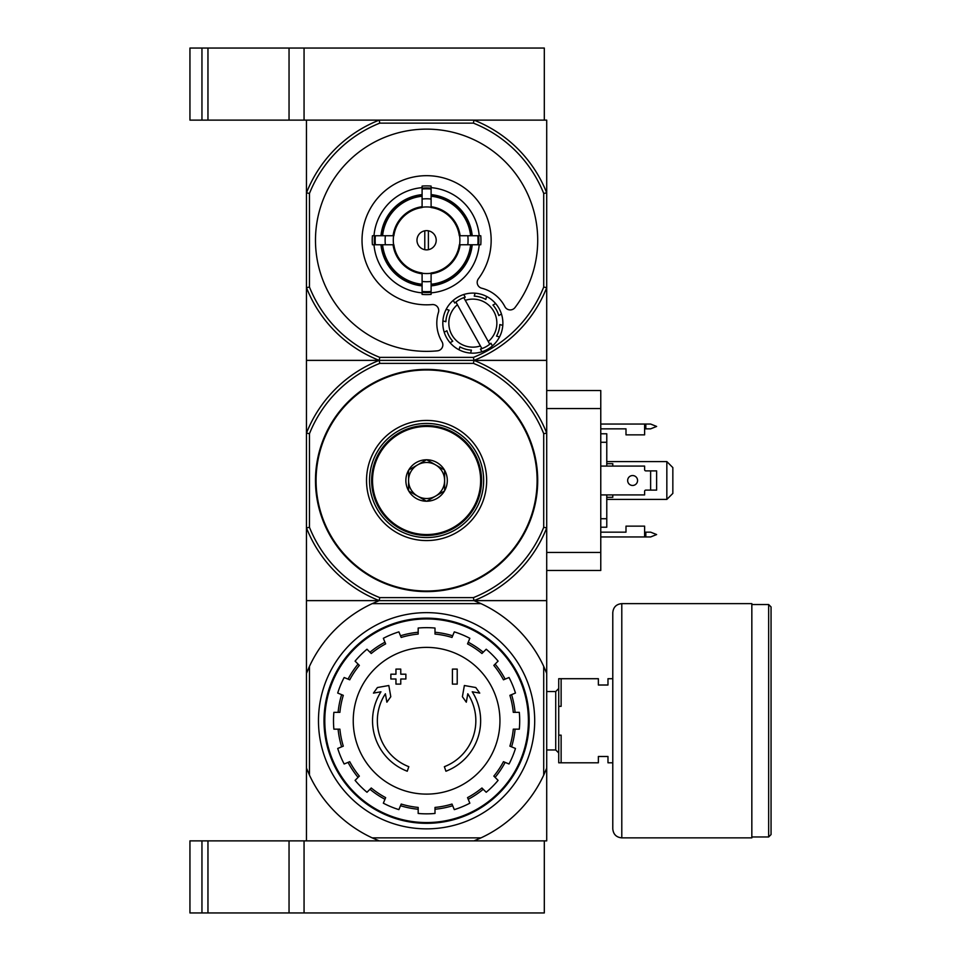 <?xml version="1.0" encoding="UTF-8"?>
<svg xmlns="http://www.w3.org/2000/svg" width="961" height="961" viewBox="0 0 961 961"><rect width="100%" height="100%" fill="white"/><g stroke="black" fill="none" stroke-linecap="round" stroke-linejoin="round"><path stroke-width="1.44" d="M480.98 837.872L473.977 840.875L201.954 840.875L201.954 912.95L304.06 912.95L304.06 840.875L304.06 912.95L544.31 912.95L544.31 840.875L473.977 840.875L546.713 840.875L546.713 768.139L543.71 775.143A129.134 129.134 0 0 1 480.98 837.872L372.207 837.872A129.134 129.134 0 0 1 309.466 775.143L309.466 666.357A129.134 129.134 0 0 1 372.207 603.628L379.211 600.625L306.463 600.625L306.463 840.875L379.211 840.875L372.207 837.872M201.954 840.875L189.942 840.875L189.942 912.95L201.954 912.95M543.71 193.437L546.713 192.861L546.713 287.639L543.71 287.063L543.71 193.437A126.131 126.131 0 0 0 473.413 123.128L473.977 120.125A129.134 129.134 0 0 1 546.713 192.861L546.713 120.125L473.977 120.125L544.31 120.125L544.31 48.05L189.942 48.05L189.942 120.125L207.96 120.125L207.96 48.05M473.977 120.125L304.06 120.125L304.06 48.05L304.06 120.125L207.96 120.125M201.954 120.125L201.954 48.05M407.248 771.227A54.056 54.056 0 0 1 380.952 691.788L373.445 693.109L377.421 687.535L388.821 685.517L390.791 696.713L386.875 702.203L385.397 693.77A49.251 49.251 0 0 0 408.821 766.686L407.248 771.227L408.821 766.686M445.928 771.227L444.366 766.686L445.928 771.227A54.056 54.056 0 0 0 472.235 691.788L479.743 693.109L475.767 687.535L464.367 685.517L462.397 696.713L466.313 702.203L467.791 693.77A49.251 49.251 0 0 1 444.366 766.686M457.22 684.112L452.415 684.112L452.415 669.096L457.22 669.096L457.22 684.112M390.863 679.007L390.863 674.202L395.956 674.202L395.956 669.096L400.761 669.096L400.761 674.202L405.878 674.202L405.878 679.007L400.761 679.007L400.761 684.112L395.956 684.112L395.956 679.007L390.851 679.007M543.71 433.687L543.71 527.313L546.713 527.889A129.134 129.134 0 0 1 473.977 600.625L379.211 600.625A129.134 129.134 0 0 1 306.463 527.889L306.463 360.375L379.211 360.375L379.775 363.378L473.413 363.378A126.131 126.131 0 0 1 543.71 433.687L546.713 433.111L546.713 600.625L473.977 600.625L480.98 603.628L372.207 603.628M543.71 527.313A126.131 126.131 0 0 1 473.413 597.622L379.775 597.622L379.211 600.625L546.713 600.625L546.713 768.139M480.98 603.628A129.134 129.134 0 0 1 543.71 666.357L543.71 775.143M309.478 775.143L306.475 768.139M306.475 673.361L309.478 666.357M543.71 666.357L546.713 673.361M318.475 720.75A108.112 108.112 0 0 1 480.644 627.125A108.112 108.112 0 0 1 480.644 814.375A108.112 108.112 0 0 1 318.475 720.75M324.794 720.75A101.806 101.806 0 0 1 477.497 632.578A101.806 101.806 0 0 1 477.497 808.922A101.806 101.806 0 0 1 324.794 720.75M324.013 720.75A102.587 102.587 0 0 1 477.881 631.906A102.587 102.587 0 0 1 477.881 809.594A102.587 102.587 0 0 1 324.013 720.75M426.588 647.39A73.36 73.36 0 0 1 499.948 720.75A73.36 73.36 0 0 1 426.588 794.11A73.36 73.36 0 0 1 353.24 720.75A73.36 73.36 0 0 1 426.588 647.39M434.997 813.462L434.997 807.432A87.091 87.091 0 0 0 451.994 804.057L454.301 809.63A93.097 93.097 0 0 0 469.845 803.192L467.539 797.618A87.091 87.091 0 0 0 481.941 787.996L486.206 792.26A93.097 93.097 0 0 0 498.098 780.368L493.834 776.104A87.091 87.091 0 0 0 503.456 761.689L509.03 763.995A93.097 93.097 0 0 0 515.468 748.463L509.895 746.156A87.091 87.091 0 0 0 513.282 729.159L519.312 729.159A93.097 93.097 0 0 0 519.312 712.341L513.282 712.341A87.091 87.091 0 0 0 509.895 695.344L515.468 693.037A93.097 93.097 0 0 0 509.03 677.505L503.456 679.811A87.091 87.091 0 0 0 493.834 665.396L498.098 661.132A93.097 93.097 0 0 0 486.206 649.24L481.941 653.504A87.091 87.091 0 0 0 467.539 643.882L469.845 638.308A93.097 93.097 0 0 0 454.301 631.87L451.994 637.443A87.091 87.091 0 0 0 434.997 634.068L434.997 628.038A93.097 93.097 0 0 0 418.179 628.038L418.179 634.068A87.091 87.091 0 0 0 401.193 637.443L398.887 631.87A93.097 93.097 0 0 0 383.343 638.308L385.649 643.882A87.091 87.091 0 0 0 371.246 653.504L366.982 649.24A93.097 93.097 0 0 0 355.089 661.132L359.354 665.396A87.091 87.091 0 0 0 349.732 679.811L344.158 677.505A93.097 93.097 0 0 0 337.719 693.037L343.293 695.344A87.091 87.091 0 0 0 339.906 712.341L333.875 712.341A93.097 93.097 0 0 0 333.875 729.159L339.906 729.159A87.091 87.091 0 0 0 343.293 746.156L337.719 748.463A93.097 93.097 0 0 0 344.158 763.995L349.732 761.689A87.091 87.091 0 0 0 359.354 776.104L355.089 780.368A93.097 93.097 0 0 0 366.982 792.26L371.246 787.996A87.091 87.091 0 0 0 385.649 797.618L383.343 803.192A93.097 93.097 0 0 0 398.887 809.63L401.193 804.057A87.091 87.091 0 0 0 418.179 807.432L418.179 813.462A93.097 93.097 0 0 0 434.997 813.462M338.104 712.341A88.892 88.892 0 0 1 341.623 694.659M348.05 679.115A88.892 88.892 0 0 1 358.069 664.123M369.961 652.231A88.892 88.892 0 0 1 384.965 642.212M400.497 635.774A88.892 88.892 0 0 1 418.179 632.254M434.997 632.254A88.892 88.892 0 0 1 452.691 635.774M468.223 642.212A88.892 88.892 0 0 1 483.227 652.231M495.119 664.123A88.892 88.892 0 0 1 505.138 679.115M511.564 694.659A88.892 88.892 0 0 1 515.084 712.341M515.084 729.159A88.892 88.892 0 0 1 511.564 746.841M505.138 762.385A88.892 88.892 0 0 1 495.119 777.377M483.227 789.269A88.892 88.892 0 0 1 468.223 799.288M452.691 805.726A88.892 88.892 0 0 1 435.009 809.246M418.179 809.246A88.892 88.892 0 0 1 400.497 805.726M384.965 799.288A88.892 88.892 0 0 1 369.961 789.269M358.069 777.377A88.892 88.892 0 0 1 348.05 762.385M341.623 746.841A88.892 88.892 0 0 1 338.104 729.159M612.782 762.794L607.977 762.794L607.977 756.487L598.367 756.487L598.367 762.794L561.128 762.794L561.128 735.165L558.725 735.165L558.725 762.794L561.128 762.794M612.782 678.706L607.977 678.706L607.977 685.013L598.367 685.013L598.367 678.706L561.128 678.706L561.128 706.335L558.725 706.335L558.725 735.165M558.725 706.335L558.725 678.706L561.128 678.706M546.713 691.536L555.722 691.536L555.722 749.964L558.725 752.968M558.725 688.532L555.722 691.536M771.058 606.932L771.058 834.568L768.656 836.971L768.656 604.529L771.058 606.932M751.838 604.529L768.656 604.529M751.838 603.628L751.838 837.872L621.791 837.872C616.325 837.343 613.322 834.34 612.782 828.862L612.782 612.637C613.322 607.16 616.325 604.157 621.791 603.628L751.838 603.628M379.211 600.625L306.463 600.625L306.463 527.889L309.466 527.313L309.466 433.687L306.463 433.111A129.134 129.134 0 0 1 379.211 360.375A129.134 129.134 0 0 1 306.463 287.639L306.463 360.375L546.713 360.375L546.713 433.111A129.134 129.134 0 0 0 473.977 360.375L379.211 360.375L379.775 357.372A126.131 126.131 0 0 1 309.466 287.063L306.463 287.639L306.463 192.861A129.134 129.134 0 0 1 379.211 120.125L306.463 120.125L306.463 192.861L309.466 193.437A126.131 126.131 0 0 1 379.775 123.128L473.413 123.128M426.588 369.384A111.116 111.116 0 0 1 522.82 536.058A111.116 111.116 0 0 1 330.368 536.058A111.116 111.116 0 0 1 426.588 369.384M309.466 433.687A126.131 126.131 0 0 1 379.775 363.378M379.775 597.622A126.131 126.131 0 0 1 309.466 527.313M473.413 363.378L473.977 360.375L546.713 360.375L546.713 287.639A129.134 129.134 0 0 1 473.977 360.375L473.413 357.372L379.775 357.372M473.977 600.625L473.413 597.622M426.588 420.438A60.062 60.062 0 0 1 478.614 510.531A60.062 60.062 0 0 1 374.574 510.531A60.062 60.062 0 0 1 426.588 420.438M426.588 423.441A57.059 57.059 0 0 1 476.007 509.03A57.059 57.059 0 0 1 377.18 509.03A57.059 57.059 0 0 1 426.588 423.441M600.769 532.154L625.995 532.154L625.995 526.147L644.615 526.147L644.615 536.959L600.769 536.959M600.769 424.041L644.615 424.041L644.615 434.852L625.995 434.852L625.995 428.846L600.769 428.846M600.769 494.915L644.615 494.915L644.615 491.311A1.201 1.201 0 0 1 645.816 490.11L656.627 490.11L656.627 470.89L645.816 470.89A1.201 1.201 0 0 1 644.615 469.689L644.615 466.085L600.769 466.085M546.713 390.526L600.769 390.526L600.769 570.474L546.713 570.474M666.838 461.58L672.844 467.587L672.844 493.413L666.838 499.42L666.838 461.58L606.775 461.58M606.775 499.42L666.838 499.42M606.775 466.085L606.775 433.783L600.769 433.783M606.775 442.276L600.769 442.276M606.775 494.915L606.775 518.724L600.769 518.724M606.775 518.724L606.775 527.217L600.769 527.217M606.775 463.682L612.782 463.682L612.782 466.085M612.782 494.915L612.782 497.317L606.775 497.317M644.615 532.154L650.621 532.154L656.627 534.556L650.621 536.959L644.615 536.959M644.615 428.846L650.621 428.846L656.627 426.444L650.621 424.041L644.615 424.041M632.602 475.551A4.949 4.949 0 0 1 636.903 482.975A4.949 4.949 0 0 1 628.314 482.975A4.949 4.949 0 0 1 632.602 475.551M650.621 470.89L650.621 490.11M426.444 459.778L426.744 459.778A20.722 20.722 0 0 1 444.462 470.013L444.607 470.265A20.722 20.722 0 0 1 444.607 490.735L444.462 490.987A20.722 20.722 0 0 1 426.744 501.222L426.444 501.222A20.722 20.722 0 0 1 408.725 490.987L408.569 490.735A20.722 20.722 0 0 1 408.569 470.265L408.725 470.013A20.722 20.722 0 0 1 426.444 459.778L408.725 470.013M372.532 480.5A54.056 54.056 0 0 0 453.616 527.313A54.056 54.056 0 0 0 453.616 433.687A54.056 54.056 0 0 0 372.532 480.5M408.569 470.265L408.569 490.735M444.462 470.013L426.744 459.778M444.607 490.735L444.607 470.265M426.744 501.222L444.462 490.987M408.725 490.987L426.444 501.222M408.569 480.5A18.019 18.019 0 0 0 435.597 496.104A18.019 18.019 0 0 0 435.597 464.896A18.019 18.019 0 0 0 408.569 480.5M481.557 480.5A54.957 54.957 0 0 0 399.115 432.906A54.957 54.957 0 0 0 399.115 528.094A54.957 54.957 0 0 0 481.557 480.5M428.39 249.692L428.39 230.808M416.978 240.25A9.61 9.61 0 0 1 431.393 231.925A9.61 9.61 0 0 1 431.393 248.575A9.61 9.61 0 0 1 416.978 240.25M431.105 207.252L431.105 196.236A44.242 44.242 0 0 1 470.602 235.745L459.322 235.745A33.034 33.034 0 0 0 431.093 207.528L431.093 207.252A33.299 33.299 0 0 0 422.083 207.252M422.083 207.528A33.034 33.034 0 0 0 393.866 235.745L382.586 235.745A44.242 44.242 0 0 1 422.095 196.236L422.095 207.528M393.866 235.745L372.424 235.745A54.357 54.357 0 0 0 372.424 244.755L375.367 244.755A51.426 51.426 0 0 1 375.367 235.745M422.083 284.264A44.242 44.242 0 0 1 382.586 244.755L393.866 244.755A33.034 33.034 0 0 0 422.095 272.972M422.095 294.414L422.095 273.248A33.299 33.299 0 0 0 431.093 273.248L431.093 272.972A33.034 33.034 0 0 0 459.322 244.755L470.602 244.755A44.242 44.242 0 0 1 431.105 284.264L431.105 285.885A45.852 45.852 0 0 0 472.223 244.755L470.602 244.755M385.373 235.745A41.467 41.467 0 0 0 385.373 244.755L375.367 244.755M422.083 285.885A45.852 45.852 0 0 1 380.964 244.755L382.586 244.755M422.095 187.635A52.807 52.807 0 0 0 373.985 235.745L382.586 235.745M422.095 199.035L422.095 189.029A51.426 51.426 0 0 1 431.105 189.029L431.105 186.086A54.357 54.357 0 0 0 422.095 186.086L422.095 189.029M380.964 235.745A45.852 45.852 0 0 1 422.095 194.615L422.095 196.236M470.602 235.745L472.223 235.745A45.852 45.852 0 0 0 431.105 194.615L431.105 196.236M431.105 189.029L431.105 199.035M477.821 244.755L467.815 244.755A41.467 41.467 0 0 0 467.815 235.745L477.821 235.745A51.426 51.426 0 0 1 477.821 244.755L480.764 244.755A54.357 54.357 0 0 0 480.764 235.745L477.821 235.745M431.093 281.465A41.467 41.467 0 0 1 422.095 281.465L422.095 285.885M431.105 284.264L431.105 273.248M431.105 281.465L431.105 294.414A54.357 54.357 0 0 1 422.083 294.414M479.203 235.745A52.807 52.807 0 0 0 431.105 187.635M431.093 292.865A52.807 52.807 0 0 0 479.203 244.755M373.985 244.755A52.807 52.807 0 0 0 422.083 292.865M515.012 307.544A111.116 111.116 0 0 0 469.989 137.952A111.116 111.116 0 0 0 316.758 223.457A111.116 111.116 0 0 0 437.435 350.837A6.006 6.006 0 0 0 441.988 341.756A36.037 36.037 0 0 1 438.456 312.349A6.006 6.006 0 0 0 432.198 304.577A64.567 64.567 0 0 1 362.802 230.268A64.567 64.567 0 0 1 451.598 180.716A64.567 64.567 0 0 1 478.386 278.798A6.006 6.006 0 0 0 481.725 288.216A36.037 36.037 0 0 1 504.885 306.655A6.006 6.006 0 0 0 515.012 307.544M309.466 193.437L309.466 287.063M543.71 287.063A126.131 126.131 0 0 1 473.413 357.372M422.095 285.069A45.047 45.047 0 0 1 381.769 244.755M471.419 244.755A45.047 45.047 0 0 1 431.105 285.069M431.105 195.431A45.047 45.047 0 0 1 471.419 235.745M381.769 235.745A45.047 45.047 0 0 1 422.095 195.431M465.244 297.201L463.755 294.51L465.244 297.201A27.028 27.028 0 0 0 463.791 297.67L465.28 300.337L463.791 297.67A27.028 27.028 0 0 0 455.922 302.054L457.412 304.721L455.922 302.054A27.028 27.028 0 0 0 454.757 303.051L453.256 300.373A30.031 30.031 0 0 0 446.168 309.322L449.135 310.163A27.028 27.028 0 0 0 445.856 321.719L442.901 320.878A30.031 30.031 0 0 0 444.222 332.23L446.901 330.728A27.028 27.028 0 0 0 452.751 341.227L450.072 342.717A30.031 30.031 0 0 0 459.034 349.804L459.875 346.849A27.028 27.028 0 0 0 471.431 350.128L470.59 353.083A30.031 30.031 0 0 0 481.929 351.762L480.44 349.071A27.028 27.028 0 0 0 481.893 348.603L480.404 345.936A24.025 24.025 0 0 1 457.412 304.721L481.893 348.603A27.028 27.028 0 0 0 489.762 344.218L488.272 341.551L489.762 344.218A27.028 27.028 0 0 0 490.927 343.221L492.428 345.9A30.031 30.031 0 0 0 463.755 294.51A30.031 30.031 0 0 0 453.256 300.373L454.757 303.051M449.135 310.163L446.168 309.322A30.031 30.031 0 0 0 442.901 320.878L445.856 321.719M480.44 349.071L481.929 351.762A30.031 30.031 0 0 0 492.428 345.9L490.927 343.221M459.875 346.849L459.034 349.804A30.031 30.031 0 0 0 470.59 353.083L471.431 350.128M446.901 330.728L444.222 332.23A30.031 30.031 0 0 0 450.072 342.717L452.751 341.227M379.211 120.125L379.775 123.128M465.28 300.337A24.025 24.025 0 0 1 488.272 341.551L465.28 300.337M496.549 336.11L499.516 336.951L496.549 336.11A27.028 27.028 0 0 0 499.828 324.554L502.783 325.395L499.828 324.554M498.783 315.544L501.462 314.043L498.783 315.544A27.028 27.028 0 0 0 492.933 305.045L495.612 303.556L492.933 305.045M485.81 299.424L486.65 296.469L485.81 299.424A27.028 27.028 0 0 0 474.253 296.144L475.094 293.189L474.253 296.144M424.786 230.808L424.786 249.692M289.045 912.95L289.045 840.875M207.96 912.95L207.96 840.875M289.045 120.125L289.045 48.05M621.791 603.628L621.791 837.872M426.588 369.985A110.515 110.515 0 0 1 522.303 535.757A110.515 110.515 0 0 1 330.884 535.757A110.515 110.515 0 0 1 426.588 369.985M600.769 552.455L546.713 552.455M600.769 408.545L546.713 408.545M645.816 428.846L645.816 424.041M645.816 536.959L645.816 532.154M393.602 244.755A33.299 33.299 0 0 1 393.602 235.745M459.586 235.745A33.299 33.299 0 0 1 459.586 244.755M422.095 273.789A33.839 33.839 0 0 1 393.061 244.755M460.127 244.755A33.839 33.839 0 0 1 431.105 273.789M431.105 206.711A33.839 33.839 0 0 1 460.127 235.745M393.061 235.745A33.839 33.839 0 0 1 422.095 206.711M431.093 292.324A52.266 52.266 0 0 1 422.095 292.324M431.093 291.471A51.426 51.426 0 0 1 422.083 291.471M478.662 235.745A52.266 52.266 0 0 1 478.662 244.755M422.095 188.176A52.266 52.266 0 0 1 431.105 188.176M422.083 199.035A41.467 41.467 0 0 1 431.093 199.035M374.526 244.755A52.266 52.266 0 0 1 374.526 235.745M546.713 749.964L555.722 749.964M751.838 836.971L768.656 836.971"/></g></svg>
